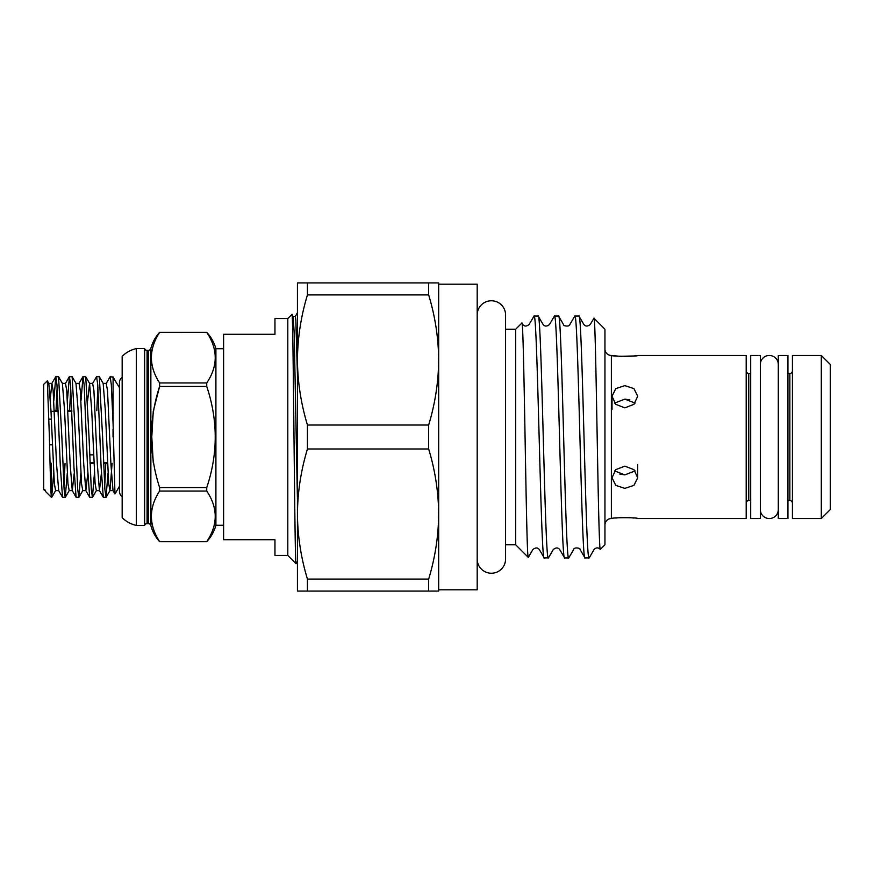 <?xml version="1.0" encoding="UTF-8"?>
<svg xmlns="http://www.w3.org/2000/svg" width="874" height="874" viewBox="0 0 874 874"><rect width="100%" height="100%" fill="white"/><g stroke="black" fill="none" stroke-linecap="round" stroke-linejoin="round"><path stroke-width="1.31" d="M778.297 364.458L778.297 364.458A8.991 8.991 0 0 0 769.306 355.467A8.991 8.991 0 0 0 760.325 364.458L760.325 364.458M778.297 509.542A8.991 8.991 0 0 1 769.306 518.533A8.991 8.991 0 0 1 760.325 509.542M477.193 559.043A14.192 14.192 0 0 0 491.385 573.235A14.192 14.192 0 0 0 505.576 559.043L505.576 314.957A14.192 14.192 0 0 0 491.385 300.765A14.192 14.192 0 0 0 477.193 314.957L477.193 314.957M49.599 444.833L52.407 444.833M93.594 454.841L89.694 454.841M89.989 462.685L93.922 462.685M103.569 462.685L107.513 462.685M51.402 497.35L45.798 491.745L44.793 489.593L43.7 489.648L43.7 384.352L47.338 380.835L49.403 437C50.091 466.093 50.714 493.275 51.402 496.902L51.446 463.318M122.163 377.535A5.779 5.779 0 0 0 119.454 382.43L119.454 491.57L119.454 486.305L114.964 493.974L113.085 423.682L113.085 377.218L119.454 387.695M61.846 437L58.558 376.749L55.827 376.65L56.963 384.735L60.361 467.175L62.513 497.251L65.244 497.35L64.108 489.265L61.846 437M57.138 387.237L56.034 410.682M53.817 400.554L55.827 376.65M113.085 377.218L110.179 376.65L111.315 384.735L113.085 423.682M112.112 463.318L109.96 490.62L113.03 490.62L110.9 463.865L107.502 390.459L106.235 383.38L110.19 376.65M102.608 437L99.33 376.749L96.599 376.65L97.724 384.735L101.122 467.175L103.274 497.251L106.005 497.35L104.88 489.265L102.608 437M97.899 387.237L96.806 410.682M101.373 473.446L99.439 490.62L97.309 463.865L93.911 390.459L92.644 383.38L96.599 376.65M89.017 437L85.739 376.749L83.008 376.65L84.144 384.735L87.531 467.175L89.683 497.251L92.415 497.35L91.289 489.265L89.017 437M80.998 400.554L83.008 376.65M75.437 437L72.149 376.749L69.417 376.65L70.554 384.735L73.951 467.175L76.093 497.251L78.835 497.35L77.699 489.265L75.437 437M70.728 387.237L69.625 410.682M67.407 400.554L69.417 376.65M108.015 473.446L106.005 497.35M104.694 486.763L105.798 463.318M94.425 473.446L92.415 497.35M80.845 473.446L78.835 497.35M67.254 473.446L65.244 497.35M63.933 486.763L65.037 463.318M223.602 348.726L215.9 348.726L215.9 525.274L223.602 525.274M151.803 436.76L153.267 411.239L159.603 386.428L159.603 382.943C148.678 366.13 148.678 349.272 159.603 332.371L159.603 332.349A38.522 38.522 0 0 0 150.863 348.42L150.863 525.58A38.522 38.522 0 0 0 159.603 541.651L206.745 541.651A38.522 38.522 0 0 0 215.9 525.274M159.603 332.349L206.745 332.349A38.522 38.522 0 0 1 215.9 348.726M206.745 332.349L159.603 332.371C148.678 349.196 148.678 366.053 159.603 382.943L206.745 382.943C218.052 366.119 218.052 349.261 206.745 332.371M206.745 382.943L206.745 386.428L159.603 386.428C148.7 420.033 148.7 453.748 159.603 487.572L206.745 487.572C218.052 453.967 218.052 420.252 206.745 386.428M206.745 487.572L206.745 491.057L159.603 491.057C148.678 507.87 148.678 524.728 159.603 541.629M206.745 541.629C218.052 524.793 218.052 507.936 206.745 491.057M159.603 491.057L159.603 487.572M150.863 348.42A2.567 2.567 0 0 1 148.383 350.332L147.061 350.332A2.567 2.567 0 0 1 144.636 348.595L136.289 348.595A29.53 29.53 0 0 0 122.163 356.297L122.163 517.703A29.53 29.53 0 0 0 136.289 525.405L136.289 348.595M150.863 525.58A2.567 2.567 0 0 0 148.383 523.668L147.061 523.668L147.061 350.332M144.636 348.595L144.636 525.405A2.567 2.567 0 0 1 147.061 523.668M144.636 525.405L136.289 525.405M119.454 491.57A5.779 5.779 0 0 0 122.163 496.465M287.808 318.551L287.808 555.449L274.96 555.449L274.96 539.717L223.602 539.717L223.602 334.283L274.96 334.283L274.96 318.551L287.808 318.551L291.982 314.411C293.336 305.933 294.691 570.711 296.024 563.675L297.433 561.272L297.433 282.914L428.664 282.914L428.664 294.909L307.44 294.909C300.951 316.312 297.619 337.998 297.433 359.957C297.63 381.982 300.973 403.668 307.44 425.015L428.664 425.015L428.664 448.985L307.44 448.985C300.951 470.398 297.619 492.073 297.433 514.043C297.63 536.068 300.973 557.743 307.44 579.091L428.664 579.091C435.154 557.688 438.486 536.002 438.672 514.043L438.672 589.797L477.193 589.797L477.193 284.203L438.672 284.203L438.672 514.043C438.475 492.018 435.143 470.332 428.664 448.985M287.808 555.449L296.024 563.675M792.423 370.871A2.567 2.567 0 0 1 789.856 373.438L787.933 373.438M792.423 503.129A2.567 2.567 0 0 0 789.856 500.562L787.933 500.562M821.309 518.533L821.309 355.467L792.423 355.467L792.423 518.533L821.309 518.533L830.3 509.542L830.3 364.458L821.309 355.467M787.933 355.467L787.933 518.533L778.297 518.533L778.297 355.467L787.933 355.467M760.325 355.467L760.325 518.533L750.69 518.533L750.69 355.467L760.325 355.467M746.199 503.129A2.567 2.567 0 0 1 748.767 500.562L750.69 500.562M746.199 370.871A2.567 2.567 0 0 0 748.767 373.438L748.767 500.562M624.855 466.137L633.945 469.655L637.703 477.772L633.934 485.376L624.855 488.38L615.777 485.376L612.019 477.772L615.777 469.655L624.855 466.137M624.855 407.863L615.777 404.345L612.019 396.228L615.777 388.624L624.855 385.62L633.934 388.624L637.703 396.228L633.945 404.345L624.855 407.863M604.95 524.957A6.424 6.424 0 0 1 611.374 518.533L612.019 518.533C611.21 517.43 638.479 517.43 637.703 518.533L746.199 518.533L746.199 355.467L637.703 355.467C638.49 356.57 611.232 356.57 612.019 355.467L611.374 355.467A6.424 6.424 0 0 1 604.95 349.043M538.155 316.049L543.104 324.494C544.808 326.559 546.938 326.559 549.484 324.494L554.433 316.049C557.831 308.577 561.228 565.423 564.626 557.951L559.666 549.506C558.038 547.452 555.919 547.452 553.297 549.506L548.479 557.831L544.24 557.951C540.842 565.423 537.444 308.577 534.047 316.049L538.155 316.049C541.552 308.577 544.95 565.423 548.348 557.951M505.576 314.957L505.576 329.203L515.715 329.203L515.715 544.797L528.3 557.372L532.911 549.506C535.5 547.452 537.63 547.452 539.291 549.506L544.24 557.951M578.916 316.049L583.876 324.494C585.547 326.559 587.678 326.559 590.245 324.494L593.949 318.202L604.95 329.203L604.95 544.797L600.329 549.331C598.198 547.364 596.112 547.43 594.069 549.506L589.251 557.831L585.012 557.951C581.614 565.423 578.217 308.577 574.819 316.049L578.916 316.049C582.313 308.577 585.711 565.423 589.109 557.951M574.819 316.049L569.859 324.494C569.804 326.963 562.725 326.078 563.49 324.494L558.541 316.049C561.938 308.577 565.336 565.423 568.734 557.951L573.683 549.506C573.803 546.971 580.871 547.987 580.052 549.506L585.012 557.951M558.541 316.049L554.433 316.049M568.734 557.951L564.626 557.951M515.715 544.797L505.576 544.797L505.576 559.043M600.405 549.342C598.209 557.667 596.035 312.084 593.949 318.202M515.715 329.203L521.833 323.085L522.718 324.494C524.411 326.559 526.541 326.559 529.098 324.494L534.047 316.049M521.833 323.085C524.05 314.706 526.203 563.544 528.3 557.372M619.841 474.101L624.855 474.877L614.586 470.911M614.586 403.089L624.855 399.123L635.125 403.089M633.956 518.031L630.012 517.681M629.717 517.659L624.954 517.517M624.779 517.517L619.994 517.659M619.906 517.67L615.777 518.031M612.019 355.467L619.797 356.319M619.961 356.33L633.934 355.969M634.131 355.947L637.703 355.467M750.69 373.438L748.767 373.438M428.664 579.091L428.664 591.086L297.433 591.086L297.433 514.043M635.125 470.911L624.855 474.877M629.87 399.899L624.855 399.123M428.664 282.914L438.672 282.914L438.672 359.957C438.475 337.932 435.143 316.257 428.664 294.909M428.664 591.086L438.672 591.086L438.672 514.043M428.664 425.015C435.154 403.602 438.486 381.927 438.672 359.957M307.44 294.909L307.44 282.914M307.44 591.086L307.44 579.091M307.44 448.985L307.44 425.015M153.256 462.674L151.803 437.24M53.664 473.446L51.653 497.35M71.854 411.315L67.91 411.315M58.263 411.315L50.987 411.315M48.966 419.159L51.326 419.159M113.041 437L113.041 429.167M148.383 523.668L148.383 350.332M789.856 500.562L789.856 373.438M611.374 518.533L611.374 355.467M297.433 499.633L294.21 333.442L293.161 316.454L291.982 314.411M297.433 374.367L295.827 320.19L295.336 316.41L293.161 316.454M106.125 497.251L109.96 490.62L108.693 483.541L105.295 410.135L103.165 383.38L106.235 383.38M92.535 497.251L96.369 490.62L95.102 483.541L91.704 410.135L89.574 383.38L87.64 400.554M78.944 497.251L82.779 490.62L81.511 483.541L78.114 410.135L75.983 383.38L79.053 383.38L82.888 376.749M65.353 497.251L69.188 490.62L67.932 483.541L64.534 410.135L62.393 383.38L65.474 383.38L69.297 376.749M51.763 497.251L55.597 490.62L54.341 483.541L50.943 410.135L48.802 383.38L51.883 383.38L50.342 398.14M87.793 473.446L85.849 490.62L83.718 463.865L80.321 390.459L79.053 383.38M74.203 473.446L72.269 490.62L70.128 463.865L66.73 390.459L65.474 383.38M55.597 490.62L58.678 490.62L56.537 463.865L53.139 390.459L51.883 383.38L55.718 376.749M43.853 489.801L45.087 490.62L44.793 489.593M107.535 463.318L103.602 463.318M93.944 463.318L90.011 463.318M612.019 409.491L612.019 396.228M637.703 477.772L637.703 464.509M297.433 312.728L295.281 316.454M159.603 541.651L206.745 541.651M71.832 410.682L67.888 410.682M58.241 410.682L54.297 410.682M112.921 376.749L116.745 383.38M99.33 376.749L103.165 383.38M85.739 376.749L89.574 383.38L92.644 383.38M72.149 376.749L75.983 383.38M58.558 376.749L62.393 383.38M47.338 380.835L48.802 383.38M96.369 490.62L99.439 490.62L103.274 497.251M82.779 490.62L85.849 490.62L89.683 497.251M69.188 490.62L72.269 490.62L76.093 497.251M113.03 490.62L114.964 493.974M58.678 490.62L62.513 497.251M45.087 490.62L45.492 491.33"/></g></svg>
